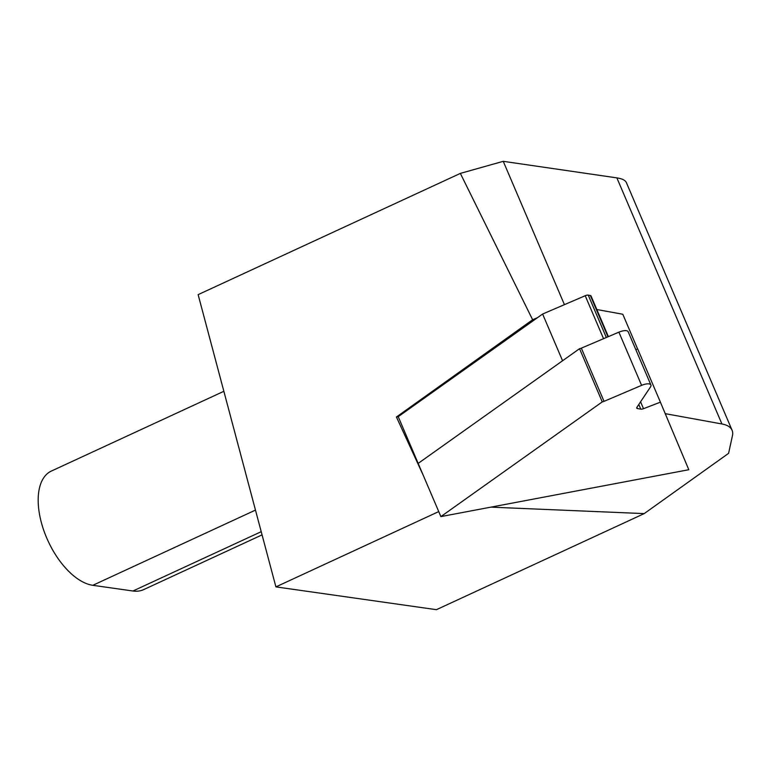 <?xml version="1.0" encoding="UTF-8"?>
<svg xmlns="http://www.w3.org/2000/svg" width="771" height="771" viewBox="0 0 771 771"><rect width="100%" height="100%" fill="white"/><g stroke="black" fill="none" stroke-linecap="round" stroke-linejoin="round"><path stroke-width="1.16" d="M440.877 516.599L688.802 469.722L660.4 402.163L643.515 408.697A3.45 1.311 -23.1 0 1 640.788 409.15L637.395 408.534A3.45 1.311 -23.1 0 1 636.711 408.119A3.45 1.311 -23.1 0 1 636.885 407.329L650.473 386.975A8.722 3.306 156.9 0 0 650.897 384.98A8.722 3.306 156.9 0 0 641.597 385.355L604.04 401.354A3.45 1.311 -23.1 0 1 602.257 401.893L440.877 516.599L418.161 463.4L562.57 360.761L542.62 314.028L398.221 416.668L396.429 417.005L532.626 319.753L537.474 317.691M660.4 402.163L637.694 348.964L635.834 349.677M602.257 401.893L579.551 348.694L418.161 463.4L398.221 416.668M579.551 348.694A3.45 1.311 156.9 0 0 581.334 348.155L618.891 332.156A8.722 3.306 -23.1 0 1 628.192 331.781L650.897 384.98M608.396 336.628L591.029 295.948A3.45 1.311 -23.1 0 0 590.355 295.524L588.244 295.139A3.45 1.311 -23.1 0 0 585.208 295.727L542.62 314.028M637.627 348.984L622.795 314.25L596.821 309.528M423.308 475.447L396.429 417.005M490.876 507.145L644.219 513.602L728.576 453.358L732.45 435.692A51.802 19.641 156.9 0 0 732.084 430.276L626.36 182.563C625.31 180.241 622.149 178.679 616.877 177.879L503.251 161.322L460.354 173.398L532.626 319.753M460.354 173.398L198.137 294.638L275.902 586.885L438.738 511.587M644.219 513.602L436.425 609.678L275.902 586.885M262.063 534.872L143.647 589.622A62.162 32.315 -114.8 0 1 132.94 591L92.809 585.305A62.162 32.315 -114.8 0 1 44.265 531.768A62.162 32.315 -114.8 0 1 51.339 471.071L223.86 391.292M732.084 430.276A51.802 19.641 156.9 0 0 721.916 423.973L665.238 413.661M564.43 304.651L503.251 161.322M604.04 401.354L581.334 348.155M641.597 385.355L618.891 332.156M637.395 408.534L636.875 407.339M640.788 409.15L638.793 404.476M643.515 408.697L640.566 401.807M585.208 295.727L603.548 338.691M588.244 295.139L606.324 337.505M590.355 295.524L607.972 336.811M261.215 531.691L132.94 591M255.471 510.094L92.809 585.305M721.916 423.973L616.877 177.879"/></g></svg>
